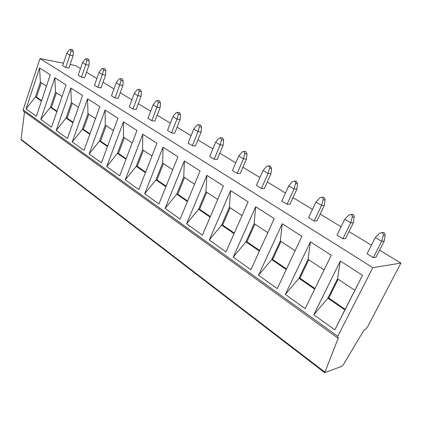 <?xml version="1.0" encoding="UTF-8"?>
<svg xmlns="http://www.w3.org/2000/svg" width="422" height="422" viewBox="0 0 422 422"><rect width="100%" height="100%" fill="white"/><g stroke="black" fill="none" stroke-linecap="round" stroke-linejoin="round"><path stroke-width="0.63" d="M24.502 111.92L21.105 139.376L21.348 140.035L324.718 372.7L341.704 366.365L343.424 364.555L364.281 329.645L365.568 329.244L367.43 327.182L400.9 263.096L379.573 250.151M80.496 68.601L75.512 65.574L70.11 64.508M63.442 63.194L39.984 58.574L23.147 109.773L23.484 111.186L337.521 337.811L338.397 337.669L324.718 372.7M400.9 263.096L372.805 267.638L337.758 336.265L337.521 337.811M372.805 267.638L39.984 58.574M362.524 275.297L334.831 329.84L313.757 314.759L340.317 261.039L362.524 275.297L344.858 309.901L327.883 298.217L313.757 314.759M331.27 255.231L305.159 308.614L285.325 294.419L310.402 241.832L331.27 255.231M301.888 236.362L277.228 288.627L258.522 275.239L282.239 223.744L301.888 236.362M274.216 218.596L250.884 269.774L233.218 257.135L255.679 206.696L274.216 218.596M248.104 201.832L225.992 251.966L209.28 240.007L230.591 190.586L248.104 201.832M223.428 185.986L202.444 235.112L186.608 223.781L206.859 175.346L223.428 185.986M200.075 170.989L180.125 219.145L165.102 208.394L184.367 160.903L200.075 170.989M177.936 156.773L158.946 203.99L144.672 193.777L163.029 147.204L177.936 156.773M156.921 143.28L138.817 189.589L125.239 179.872L142.752 134.185L156.921 143.28M136.944 130.456L119.669 175.89L106.74 166.632L123.467 121.8L136.944 130.456M117.938 118.25L101.428 162.834L89.1 154.009L105.094 110.005L117.938 118.25M99.824 106.618L84.031 150.385L72.262 141.966L87.576 98.753L99.824 106.618M82.543 95.525L67.425 138.506L56.173 130.456L70.849 88.019L82.543 95.525M66.043 84.933L51.547 127.143L40.792 119.447L54.865 77.754L66.043 84.933M50.271 74.805L36.361 116.277L26.058 108.908L39.578 67.937L50.271 74.805M371.439 245.214L348.999 231.594M341.076 226.783L320.182 214.102M312.465 209.417L292.989 197.591M285.462 193.023L267.274 181.982M259.931 177.525L242.924 167.202M235.756 162.85L219.836 153.186M212.83 148.934L197.907 139.872M191.066 135.72L177.061 127.217M170.372 123.155L157.216 115.169M150.67 111.197L138.295 103.685M131.891 99.798L120.249 92.729M113.977 88.921L103.005 82.264M96.86 78.534L86.515 72.257M385.086 235.228C385.144 233.82 384.537 232.891 383.255 232.453L379.6 233.197L375.316 237.539L367.124 253.764L373.37 257.626L375.944 257.272L384.199 241.078L381.662 241.326L383.292 235.376L385.086 235.228L384.199 241.078M354.163 217.003C354.216 215.653 353.652 214.766 352.47 214.344L348.809 215.02L344.737 219.276L337.004 235.149L342.886 238.783L345.571 238.557L353.362 222.716L350.703 222.842L352.286 217.066L354.163 217.003L353.362 222.716M325.04 199.838C325.082 198.535 324.56 197.686 323.468 197.285L321.733 197.264L319.813 197.892L315.925 202.069L308.614 217.599L314.158 221.028L316.943 220.917L324.312 205.414L321.553 205.43L323.088 199.828L325.04 199.838L324.312 205.414M297.552 183.639L296.091 181.186L294.303 181.107L292.451 181.734L288.738 185.833L281.812 201.036L287.05 204.274L289.914 204.269L296.898 189.088L294.055 189.003L295.542 183.559L297.552 183.639L296.898 189.088M271.578 168.331L270.207 165.967L268.376 165.835L266.588 166.463L263.038 170.483L256.465 185.374L261.424 188.439L264.357 188.523L270.982 173.653L268.065 173.484L269.516 168.188L271.578 168.331L270.982 173.653M246.986 153.835L245.699 151.561L243.832 151.377L242.112 152.004L238.71 155.95L232.464 170.541L237.159 173.442L240.155 173.606L246.448 159.041L243.473 158.793L244.881 153.64L246.986 153.835L246.448 159.041M223.676 140.093L222.463 137.899L220.564 137.672L218.902 138.3L215.642 142.172L209.697 156.472L214.154 159.226L217.198 159.463L223.191 145.189L220.163 144.873L221.534 139.851L223.676 140.093L223.191 145.189M201.542 127.054L200.397 124.928L198.472 124.664L196.874 125.292L193.745 129.095L188.08 143.111L192.316 145.727L195.397 146.033L201.104 132.039L198.034 131.659L199.369 126.764L201.542 127.054L201.104 132.039M180.505 114.652L179.424 112.595L177.477 112.299L175.932 112.922L172.925 116.662L167.518 130.403L171.554 132.893L174.666 133.257L180.11 119.537L177.008 119.099L178.311 114.325L180.505 114.652L180.11 119.537M160.481 102.852L159.458 100.858L157.496 100.531L156.003 101.153L153.112 104.825L147.948 118.308L151.788 120.681L154.927 121.098L160.128 107.631L156.995 107.146L158.266 102.488L160.481 102.852L160.128 107.631M141.402 91.606L140.426 89.675L138.453 89.322L137.013 89.939L134.228 93.547L129.29 106.777L132.951 109.04L136.106 109.504L141.08 96.29L137.931 95.757L139.17 91.21L141.402 91.606L141.08 96.29M123.198 80.876L122.269 78.998L120.286 78.624L118.898 79.241L116.208 82.786L111.482 95.773L114.979 97.93L118.149 98.437L122.913 85.471L119.748 84.896L120.956 80.454L123.198 80.876L122.913 85.471M105.811 70.627L104.93 68.807L102.936 68.406L101.596 69.023L99.001 72.51L94.47 85.26L97.814 87.322L100.995 87.866L105.558 75.137L102.382 74.525L103.564 70.184L105.811 70.627L105.558 75.137M89.195 60.831L88.351 59.064L86.352 58.642L85.059 59.254L82.548 62.683L78.202 75.206L81.399 77.179L84.59 77.759L88.968 65.252L85.782 64.613L86.937 60.367L89.195 60.831L88.968 65.252M73.286 51.458L72.478 49.738L70.485 49.3L69.229 49.907L66.808 53.277L62.635 65.579L65.695 67.473L68.886 68.084L73.09 55.799L69.899 55.129L71.028 50.972L73.286 51.458L73.09 55.799M373.37 257.626L381.662 241.326L375.316 237.539M381.652 232.575C382.976 233.013 383.519 233.946 383.292 235.376M383.255 232.453L381.899 232.638M342.886 238.783L350.703 222.842L344.737 219.276M350.798 214.392C352.017 214.809 352.512 215.705 352.286 217.066M352.47 214.344L351.552 214.371M314.158 221.028L321.553 205.43L315.925 202.069M321.733 197.264C322.862 197.665 323.31 198.519 323.088 199.828M323.468 197.285L322.719 197.28M287.05 204.274L294.055 189.003L288.738 185.833M294.303 181.107C295.347 181.492 295.764 182.309 295.542 183.559M296.091 181.186L295.479 181.159M261.424 188.439L268.065 173.484L263.038 170.483M268.376 165.835C269.352 166.199 269.732 166.985 269.516 168.188M270.207 165.967L269.7 165.93M237.159 173.442L243.473 158.793L238.71 155.95M243.832 151.377L244.881 153.64M245.699 151.561L245.277 151.519M214.154 159.226L220.163 144.873L215.642 142.172M220.564 137.672L221.534 139.851M222.463 137.899L222.109 137.857M192.316 145.727L198.034 131.659L193.745 129.095M198.472 124.664L199.369 126.764M200.397 124.928L200.097 124.886M171.554 132.893L177.008 119.099L172.925 116.662M177.477 112.299L178.311 114.325M151.788 120.681L156.995 107.146L153.112 104.825M157.496 100.531L158.266 102.488M132.951 109.04L137.931 95.757L134.228 93.547M138.453 89.322L139.17 91.21M114.979 97.93L119.748 84.896L116.208 82.786M120.286 78.624L120.956 80.454M97.814 87.322L102.382 74.525L99.001 72.51M102.936 68.406L103.564 70.184M81.399 77.179L85.782 64.613L82.548 62.683M86.352 58.642L86.937 60.367M65.695 67.473L69.899 55.129L66.808 53.277M70.485 49.3L71.028 50.972M334.831 329.84L344.858 309.901M345.17 309.294L328.775 298.027L327.883 298.217L337.526 278.821L340.317 261.039M338.133 279.222L328.775 298.027M354.828 290.267L337.526 278.821M324.085 269.922L308.076 259.324L310.402 241.832M314.685 289.133L298.966 278.314L285.325 294.419M314.981 288.542L299.889 278.167L298.966 278.314L308.076 259.324M308.725 259.752L299.889 278.167M295.105 250.737L280.324 240.957L282.239 223.744M286.232 269.547L271.71 259.551L258.522 275.239M286.506 268.967L272.659 259.446L271.71 259.551L280.324 240.957M281.02 241.416L272.659 259.446M267.801 232.664L254.139 223.623L255.679 206.696M259.403 251.085L245.973 241.843L233.218 257.135M259.662 250.515L246.944 241.769L245.973 241.843L254.139 223.623M254.867 224.103L246.944 241.769M242.028 215.605L229.383 207.239L230.591 190.586M234.073 233.646L221.64 225.09L209.28 240.007M234.315 233.092L222.626 225.053L221.64 225.09L229.383 207.239M230.143 207.74L222.626 225.053M217.668 199.479L205.952 191.725L206.859 175.346M210.114 217.156L198.588 209.228L186.608 223.781M210.346 216.613L199.59 209.217L198.588 209.228L205.952 191.725M206.738 192.247L199.59 209.217M194.595 184.208L183.734 177.018L184.367 160.903M187.421 201.537L176.728 194.178L165.102 208.394M187.642 200.999L177.741 194.194L176.728 194.178L183.734 177.018M184.541 177.556L177.741 194.194M172.725 169.734L162.644 163.061L163.029 147.204M165.888 186.719L155.966 179.888L144.672 193.777M166.104 186.197L156.984 179.925L155.966 179.888L162.644 163.061M163.467 163.604L156.984 179.925M151.957 155.987L142.589 149.789L142.752 134.185M145.442 172.645L136.216 166.3L125.239 179.872M145.643 172.129L137.245 166.358L136.216 166.3L142.589 149.789M143.433 150.343L137.245 166.358M132.207 142.916L123.504 137.155L123.467 121.8M125.993 159.258L117.416 153.355L106.74 166.632M126.183 158.751L118.45 153.434L117.416 153.355L123.504 137.155M124.358 137.72L118.45 153.434M113.412 130.472L105.315 125.112L105.094 110.005M107.473 146.513L99.492 141.022L89.1 154.009M107.657 146.017L100.531 141.117L99.492 141.022L105.315 125.112M106.18 125.687L100.531 141.117M95.493 118.614L87.961 113.629L87.576 98.753M89.817 134.36L82.39 129.248L72.262 141.966M89.991 133.874L83.424 129.359L82.39 129.248L87.961 113.629M88.842 114.209L83.424 129.359M78.402 107.299L71.387 102.657L70.849 88.019M72.964 122.76L66.048 118.002L56.173 130.456M73.133 122.28L67.082 118.123L66.048 118.002L71.387 102.657M72.273 103.242L67.082 118.123M62.076 96.49L55.54 92.17L54.865 77.754M56.859 111.677L50.418 107.241L40.792 119.447M57.023 111.208L51.458 107.383L50.418 107.241L55.54 92.17M56.432 92.761L51.458 107.383M46.462 86.157L40.38 82.132L39.578 67.937M41.461 101.08L35.459 96.944L26.058 108.908M41.614 100.615L36.492 97.097L35.459 96.944L40.38 82.132M41.277 82.723L36.492 97.097M324.75 372.03L21.105 139.376M337.758 336.265L23.147 109.773"/></g></svg>
